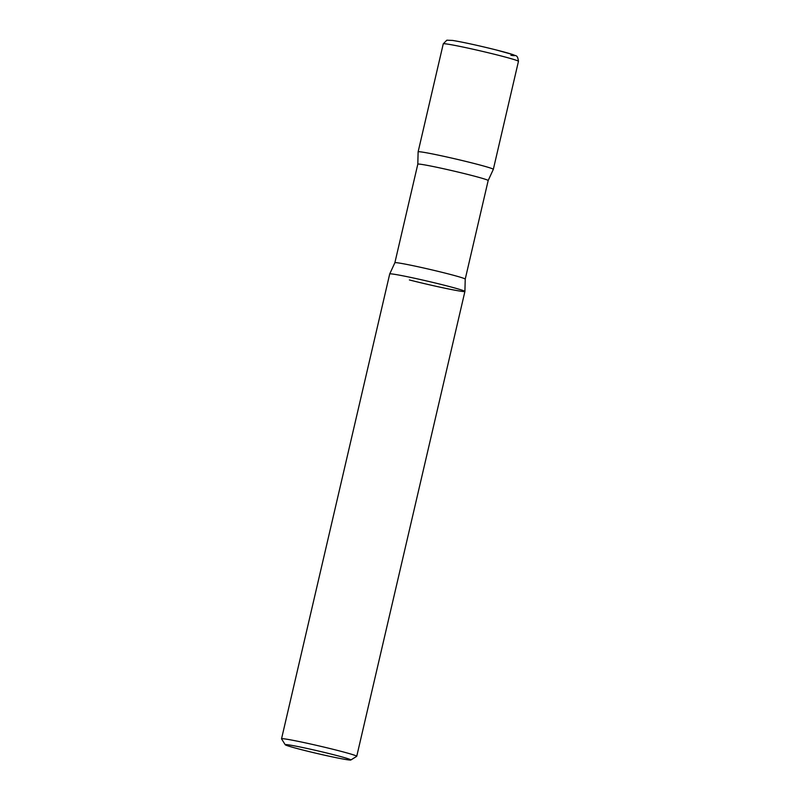 <?xml version="1.0" encoding="UTF-8"?>
<svg xmlns="http://www.w3.org/2000/svg" width="800" height="800" viewBox="0 0 800 800"><rect width="100%" height="100%" fill="white"/><g stroke="black" fill="none" stroke-linecap="round" stroke-linejoin="round"><path stroke-width="1.2" d="M493.33 169.34A38.61 1.55 -166.9 0 0 465.13 161.24A38.61 1.55 -166.9 0 0 422.66 152.15A38.61 1.55 -166.9 0 0 418.12 151.84A38.61 1.55 13.1 0 1 473.63 163.35A38.61 1.55 13.1 0 1 493.32 169.37L488.17 180.55A36.12 1.45 13.1 0 0 469.74 174.94A36.12 1.45 13.1 0 0 417.81 164.17L418.12 151.87L443.26 43.84A38.61 1.55 -166.9 0 1 447.79 44.15A38.61 1.55 -166.9 0 1 490.27 53.24A38.61 1.55 -166.9 0 1 518.46 61.34L493.33 169.34M350.82 760A33.71 1.35 -166.9 0 0 326.88 753.03A33.71 1.35 -166.9 0 0 289.16 744.95A33.71 1.35 -166.9 0 0 285.22 744.73A33.71 1.35 -166.9 0 0 310.46 751.91A33.71 1.35 -166.9 0 0 346.9 759.68A33.71 1.35 -166.9 0 0 350.82 760L356.7 756.35A38.61 1.55 -166.9 0 0 356.74 756.29L464.91 291.46A38.61 1.55 -166.9 0 0 436.72 283.35A38.61 1.55 -166.9 0 0 394.24 274.27A38.61 1.55 -166.9 0 0 389.71 273.96A38.61 1.55 13.1 0 1 445.22 285.47A38.61 1.55 13.1 0 1 464.91 291.43A38.61 1.55 13.1 0 1 409.4 279.95M356.74 756.29A38.61 1.55 -166.9 0 0 328.55 748.19A38.61 1.55 -166.9 0 0 286.07 739.1A38.61 1.55 -166.9 0 0 281.54 738.79A38.61 1.55 -166.9 0 0 281.55 738.86L285.22 744.73M510.89 55.28A33.78 1.36 -166.9 0 0 497.62 50.31A33.78 1.36 -166.9 0 0 453.02 40.51M281.54 738.79L389.71 273.96L394.87 262.75A36.12 1.45 13.1 0 1 446.8 273.52A36.12 1.45 13.1 0 1 465.23 279.12L488.17 180.55M443.26 43.84L446.83 40.19L452.66 40.44C463.35 42.23 477.69 45.36 495.69 49.82L513.05 54.63C515.96 56.37 517.49 54.29 518.46 61.34M464.91 291.43L465.23 279.12M394.87 262.75L417.81 164.17"/></g></svg>
